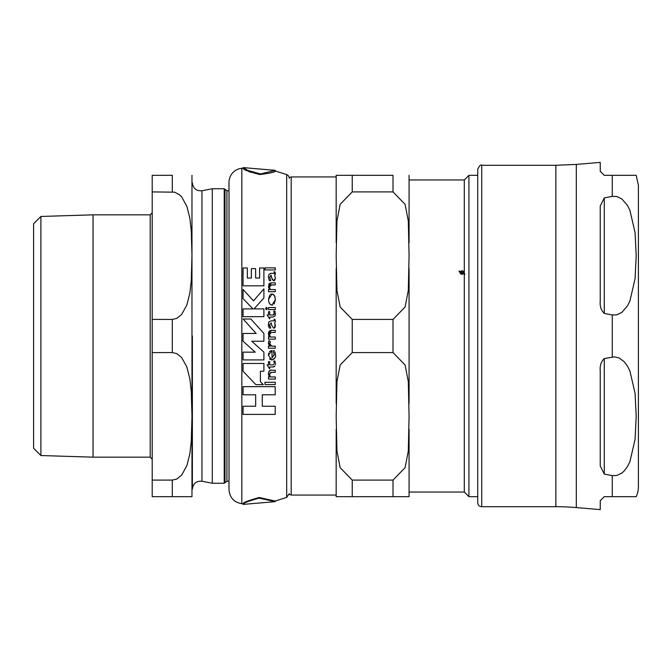 <?xml version="1.0" encoding="UTF-8"?>
<svg xmlns="http://www.w3.org/2000/svg" width="672" height="672" viewBox="0 0 672 672"><rect width="100%" height="100%" fill="white"/><g stroke="black" fill="none" stroke-linecap="round" stroke-linejoin="round"><path stroke-width="1.01" d="M275.218 170.344L243.113 167.597L247.766 170.394L260.484 173.947L275.201 170.377M259.157 498.128C248.371 501.06 243.029 503.152 243.113 504.403L275.218 501.656L259.157 498.128M243.113 504.403L243.113 503.798C242.701 502.706 248.052 500.615 259.157 497.507L275.201 501.043L275.209 501.631M271.211 273.353L268.943 274.394L268.372 277.124L269.296 280.602L270.757 280.602L269.623 277.292L271.202 275.394L271.799 278.057L273.748 280.795L275.394 278.242L274.73 275.419L275.411 273.848L274.898 271.816L274.084 271.816L274.092 273.353L270.329 273.386M274.033 353.153L273.319 350.792L274.621 350.792L273.319 350.792L274.134 354.581L272.009 357.991L272.009 350.608L268.372 355.186L271.858 360.066C275.15 358.092 276.326 356.37 275.394 354.9L275.083 352.078M271.211 320.821L268.943 321.863L268.372 324.593L269.296 328.07L270.757 328.07L269.623 324.761L271.202 322.862L271.799 325.525L273.748 328.264L275.394 325.71L274.73 322.888L275.411 321.317L274.898 319.284L274.084 319.284L274.092 320.821L271.211 320.821M270.564 294.386L272.009 293.95L268.498 299.51L268.724 301.627L269.934 304.139L271.967 305.13L275.411 299.603L274.478 295.621L272.009 293.95L273.655 294.588M243.071 363.476L243.071 371.246L255.864 384.653L263.281 384.653L260.4 381.637L260.4 371.246L263.903 371.246L263.903 363.476L243.071 363.476L263.903 363.476M262.273 406.241L262.273 394.792L275.201 394.792L275.201 386.652L243.071 386.652L243.071 394.792L255.679 394.792L255.679 406.241L243.071 406.241L243.071 414.389L275.201 414.389L275.201 406.241L262.273 406.241L275.201 406.241M243.071 386.652L275.201 386.652M260.4 381.637L263.281 384.653M243.071 316.672L263.903 316.672L243.071 316.672L243.071 308.902L252.991 308.902L243.071 298.612L252.991 308.902M263.903 316.672L263.903 308.902L253.957 308.902L263.903 298.024L263.903 288.868L253.487 300.863L243.071 289.464L243.071 298.612M263.903 298.024L253.957 308.902M275.411 299.603L274.117 303.996M272.647 305.038L270.472 304.643M269.564 303.652L268.834 302.047M274.336 295.386L275.058 296.965M268.498 299.51L269.648 295.302M243.071 285.818L263.903 285.818L243.071 285.818L243.071 267.977L247.346 267.977L247.346 278.048L251.345 278.048L251.345 268.624L255.629 268.624L255.629 278.048L259.627 278.048L259.627 267.977L263.903 267.977L263.903 285.818M274.898 319.284L275.411 321.317L274.73 322.888L275.167 327.062M275.1 327.205L274.688 327.844M273.748 328.264L271.799 325.525L271.202 322.862L269.623 324.761L269.808 326.113M270.757 328.07L269.296 328.07M268.657 326.794L268.38 324.198M268.472 323.257L268.943 321.863M274.084 319.284L274.386 320.09M275.092 352.12L275.394 354.9M274.697 358.184L274.243 358.856M274.218 358.89L271.858 360.066L269.438 358.848M274.067 355.538L274.134 354.581M270.69 350.801L272.009 350.608M268.372 355.186L268.691 353.027M269.447 351.683L269.917 351.238M275.293 370.238L271.412 370.238C270.346 369.499 269.329 370.684 268.372 373.792L269.363 376.958L268.514 376.958L268.514 379.075L275.293 379.075L275.293 376.958L270.438 376.958L269.489 374.447L271.421 372.313L275.293 372.313L275.293 370.238L270.69 370.28M268.514 376.958L269.363 376.958L268.758 375.866M268.372 373.792L268.834 371.65M269.144 371.137L269.842 370.524M269.758 375.892L270.438 376.958L275.293 376.958M271.421 372.313L270.505 372.448M269.539 373.775L269.489 374.447M274.445 272.983L274.084 271.816M275.218 272.656L274.73 275.419L275.394 278.242L274.831 280.199M272.311 279.602L270.85 275.394L269.623 277.292L270.757 280.602L269.296 280.602L268.372 277.124L268.943 274.394M274.344 280.644L272.546 279.997M269.489 287.062L271.421 284.92L275.293 284.92L275.293 282.845L271.412 282.845L268.372 286.398L269.363 289.565L268.514 289.565L268.514 291.682L275.293 291.682L275.293 289.565L270.438 289.565L269.489 287.062L270.438 289.565M275.293 291.682L268.514 291.682M268.657 284.676L269.338 283.525M269.741 283.198L271.412 282.845M275.293 284.92L270.497 285.062M269.942 285.415L269.598 286.079M275.293 332.388L271.421 332.388L275.293 332.388L275.293 330.313L271.412 330.313L268.372 333.866L268.716 332.002M269.489 334.53L270.438 337.033L269.489 334.53L271.421 332.388M270.06 332.766L269.716 333.228M275.293 337.033L270.438 337.033L275.293 337.033L275.293 339.15L268.514 339.15L268.514 337.033L269.363 337.033L268.682 335.74M269.212 331.136L271.412 330.313M268.372 333.866L269.363 337.033L268.514 337.033M267.112 315.008L269.716 318.914L269.716 317.083L272.731 317.083L274.873 316.142L275.411 313.774L274.974 311.161L273.731 311.161L274.21 313.513L273.042 315.008L269.716 315.008L269.716 311.699L268.514 311.699L268.514 315.008L267.112 315.008L269.716 318.914M273.042 315.008L273.764 314.79M274.176 313.984L274.193 313.177M273.89 311.615L273.731 311.161M274.974 311.161L275.411 313.774M275.318 314.874L274.873 316.142L272.731 317.083L269.716 317.083M273.89 361.511L274.159 362.737M274.974 361.049L273.731 361.049L274.974 361.049L275.411 363.67L274.974 361.049M275.327 364.703L275.402 363.997M274.084 366.803L272.731 366.979L274.873 366.03L274.394 366.626M274.176 363.854L273.042 364.904L269.716 364.904L269.716 361.586L268.514 361.586L268.514 364.904L267.112 364.904L269.581 368.81L269.716 366.979L272.731 366.979M269.716 364.904L273.042 364.904M268.514 361.586L269.716 361.586M267.112 364.904L268.514 364.904M264.995 269.926L275.293 269.926L275.293 267.851L264.995 267.851L264.995 269.926L275.293 269.926M264.995 382.284L264.995 384.569L275.293 384.569L275.293 382.284L264.995 382.284L275.293 382.284M268.514 309.607L275.293 309.607L275.293 307.532L268.514 307.532L268.514 309.607L275.293 309.607M268.506 342.014L269.136 340.553L268.372 343.014L270.052 346.139L268.514 346.139L270.052 346.139M269.942 346.03L269.069 345.022M269.035 344.98L268.556 344.047M270.32 341.645L269.136 340.553L270.32 341.645L269.724 344.308M269.758 342.905L269.648 343.661L271.74 346.139L275.293 346.139L271.74 346.139M268.514 346.139L268.514 348.222L275.293 348.222L275.293 346.139M269.732 344.341L270.379 345.526M270.648 345.769L271.169 346.046M265.658 308.574L266.448 309.792L265.658 308.574L266.448 309.792L267.238 308.574L266.448 307.339L265.684 308.246M266.448 307.339L267.212 308.91M243.13 319.007L256.158 333.463L243.071 333.463L243.071 341.233L255.242 352.153L243.071 352.153L243.071 359.923L263.903 359.923L263.903 352.153L251.731 341.233L263.903 341.233L263.903 333.463L250.874 319.007L243.13 319.007L256.158 333.463M243.071 352.153L255.242 352.153M289.262 178.349A4.015 4.015 0 0 0 286.684 174.602L275.201 170.957C275.747 171.982 270.614 173.174 259.804 174.544C248.632 171.696 243.071 169.579 243.113 168.202L241.836 168.302A14.062 14.062 0 0 0 229.009 182.314L229.009 489.686C229.681 497.658 233.957 502.328 241.836 503.698L243.113 503.798M246.817 170.503L250.505 172.292M409.072 492.047L409.072 429.223L409.072 496.667L409.072 492.047L464.302 492.047L464.302 273.974L463.646 273.638L462.017 274.369L460.564 273.865L460.152 271.841L459.077 271.286L460.387 271.488L462.017 270.766L463.462 271.261L464.302 273.504L464.302 179.953L409.072 179.953L409.072 175.333L409.072 242.777M352.237 480.094L393.011 480.094L405.09 467.662L408.299 451.055L409.072 416.329L408.299 381.612L405.09 365.005L393.011 352.573L352.237 352.573L340.15 365.005L336.949 381.612L336.168 416.329L336.949 451.055L340.15 467.662L352.237 480.094L352.237 496.667L336.168 496.667L336.168 429.223L336.168 495.054L291.186 495.054L291.186 176.946L289.195 177.635M409.072 496.667L393.011 496.667L409.072 496.667M352.237 319.427L393.011 319.427L405.09 306.995L408.299 290.388L409.072 255.671L408.299 220.945L405.09 204.338L393.011 191.906L352.237 191.906L340.15 204.338L336.949 220.945L336.168 255.671L336.949 290.388L340.15 306.995L352.237 319.427L352.237 352.573M409.072 268.565L409.072 403.435M393.011 191.906L393.011 175.333L336.168 175.333L352.237 175.333L352.237 191.906M336.168 496.667L393.011 496.667L393.011 480.094M336.168 403.435L336.168 268.565M291.186 176.946L336.168 176.946L336.168 242.777L336.168 175.333M463.252 273.428L462.017 274.361L460.438 272.563L462.017 273.966L463.252 273.428L460.555 272.042L460.438 272.563M463.478 273.084L460.782 272.11L463.478 273.084L463.142 271.547L462.017 271.16L460.782 271.69M463.478 273.487L463.596 272.563M464.302 273.974L464.302 273.504M459.077 271.706L460.387 271.908L462.017 271.186L463.462 271.681L464.05 272.966M459.984 272.966L460.152 271.841M463.882 273.286L464.957 274.243M460.387 271.908L460.387 271.488M459.295 271.354L459.295 270.934M464.302 179.953L468.922 175.333L468.922 496.667L477.733 496.667M604.262 197.912L612.259 196.392L616.711 196.468L621.818 198.904L627.48 205.472L629.908 210.302L635.074 232.672L636.208 255.671L635.074 278.67L629.908 301.031L627.48 305.861L621.818 312.43L616.711 314.866L612.259 314.941L604.262 313.421C601.104 310.304 599.76 306.256 600.239 301.266L600.239 206.052L604.262 197.912L604.262 313.421M604.262 358.579L614.3 356.866L618.988 357.89L624.196 361.721L627.48 366.139L629.908 370.969L635.074 393.33L636.208 416.329L635.074 439.328L629.908 461.698L627.48 466.528L624.196 470.946L621.818 473.096L616.711 475.532L612.259 475.608L604.262 474.088L600.239 465.948L600.239 370.734C599.76 365.744 601.104 361.696 604.262 358.579L604.262 474.088M481.748 506.705L481.748 165.295C480.774 164.27 479.438 165.614 477.733 169.31L477.733 502.69A4.015 4.015 0 0 0 481.748 506.705L555.862 506.705A240.996 240.996 0 0 1 576.307 507.578L600.239 509.611L600.239 500.682L604.262 496.667L636.208 496.667L612.259 496.667L612.259 475.608M636.208 496.667A24.1 24.1 0 0 0 638.4 486.62L638.4 185.38L636.208 175.333M612.259 196.392L612.259 175.333L636.208 175.333L604.262 175.333L600.239 171.318L600.239 162.389L576.307 164.422L555.862 165.295L555.862 506.705M40.9 455.54L33.6 448.241L33.6 223.759L40.9 216.46L40.9 455.54L93.047 457.162L150.2 457.162L152.208 459.169M40.9 216.46L93.047 214.838L93.047 457.162M152.208 480.094L152.208 496.667L191.974 496.667L172.292 496.667L172.292 480.094L176.736 479.052L181.692 475.079L186.908 465.553L189.865 453.768L191.276 441.202L191.974 416.329L191.276 391.465L189.865 378.899L186.908 367.114L181.692 357.588L176.736 353.615L172.292 352.573L152.208 352.573L152.208 480.094L172.292 480.094M152.208 319.427L152.208 191.906L174.594 192.184L179.449 194.695L181.692 196.921L186.908 206.447L189.865 218.232L191.276 230.798L191.974 255.671L191.276 280.535L189.865 293.101L186.908 304.886L181.692 314.412L176.736 318.385L172.292 319.427L152.208 319.427L152.208 352.573M172.292 191.906L172.292 175.333L152.208 175.333L152.208 191.906M192.377 336L192.377 489.124C193.108 483.521 196.3 480.892 201.944 481.236L201.944 190.764C196.3 191.108 193.108 188.479 192.377 182.876M191.974 175.333L191.974 496.667M201.944 190.764L212.285 188.748L212.285 483.252L201.944 481.236M229.009 481.244L226.918 481.244L224.994 482.672L224.994 189.328L224.221 188.748L224.221 483.252L212.285 483.252M241.836 168.302L241.836 503.698M286.684 174.602L286.684 497.398L275.201 501.043M393.011 319.427L393.011 352.573M463.462 271.681L463.462 271.261M612.259 357.059L612.259 314.941M576.307 507.578L576.307 164.422M93.047 214.838L150.2 214.838L150.2 457.162M226.918 481.244L226.918 190.756L229.009 190.756M172.292 319.427L172.292 352.573M243.113 167.597L243.113 168.202M275.201 170.369L275.201 170.957M286.684 497.398L289.262 493.651M291.186 495.054L289.195 494.365M464.302 492.047L468.922 496.667M468.922 175.333L477.733 175.333M555.862 165.295L481.748 165.295M150.2 214.838L152.208 212.831M224.994 482.672L224.221 483.252M212.285 188.748L224.221 188.748M226.918 190.756L224.994 189.328"/></g></svg>
